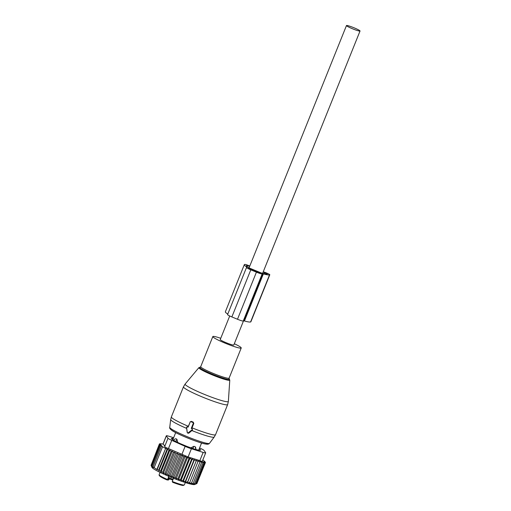 <?xml version="1.0" encoding="UTF-8"?>
<svg xmlns="http://www.w3.org/2000/svg" width="511" height="511" viewBox="0 0 511 511"><rect width="100%" height="100%" fill="white"/><g stroke="black" fill="none" stroke-linecap="round" stroke-linejoin="round"><path stroke-width="0.77" d="M190.149 422.099L188.131 427.119L187.524 426.87A0.683 0.671 -111 0 0 186.604 427.592L187.256 432.255A0.683 0.671 -111 0 0 188.335 432.702L192.015 429.834A0.683 0.671 -111 0 0 191.855 428.665L191.255 428.416L193.273 423.395A0.683 0.671 -111 0 0 192.896 422.508L191.025 421.728A0.683 0.671 -111 0 0 190.149 422.099L188.201 426.615L186.534 427.528L187.147 432.165C187.492 433.232 188.131 433.494 189.07 432.964L192.532 430.019L191.906 428.154L193.81 423.421L193.247 422.137L191.376 421.358L190.105 421.882M220.752 338.282A15.304 1.546 21.9 0 0 212.825 336.564A15.304 1.546 21.9 0 0 213.681 337.541A15.304 1.546 21.9 0 0 229.228 344.791A15.304 1.546 21.9 0 0 241.23 347.978A15.304 1.546 21.9 0 0 240.374 347.001A15.304 1.546 21.9 0 0 234.325 343.737M191.255 428.416L191.906 428.154M188.131 427.119L188.201 426.615M229.72 315.97L220.247 339.54A7.314 0.741 21.9 0 0 223.85 341.712A7.314 0.741 21.9 0 0 231.068 344.516A7.314 0.741 21.9 0 0 233.814 344.995L243.485 320.946M349.217 26.035A7.314 0.741 21.9 0 0 346.471 25.55A7.314 0.741 21.9 0 0 350.073 27.715A7.314 0.741 21.9 0 0 357.291 30.519A7.314 0.741 21.9 0 0 360.038 31.005A7.314 0.741 21.9 0 0 356.435 28.84A7.314 0.741 21.9 0 0 349.217 26.035M171.306 478.654L171.032 479.344L172.788 480.136M171.032 479.344L170.482 479.146L170.77 478.43M168.956 478.992A3.743 0.377 21.9 0 0 170.233 479.241L170.482 479.146M173.025 479.516L168.56 477.734L168.055 480.078A10.207 1.028 21.9 0 0 168.106 480.059L168.579 479.88A3.743 0.377 21.9 0 0 168.611 479.848A3.743 0.377 21.9 0 0 168.611 479.803M173.529 478.29L172.245 481.477L172.661 482.295C180.46 485.233 182.881 485.546 183.277 485.45L184.369 484.875L185.301 482.544M166.803 479.861L167.563 479.535L166.854 479.886C161.342 477.542 158.761 475.824 159.119 474.725A13.605 1.373 21.9 0 0 167.563 479.535L168.834 476.367M167.206 479.874L168.055 480.078M190.865 447.847L193.88 446.32L195.164 446.716A2.721 2.689 73.2 0 1 195.656 449.437M195.917 449.501L195.164 446.716M199.201 448.888L200.484 449.776A3.405 0.345 21.9 0 1 200.702 450.012A3.405 0.345 21.9 0 1 200.663 450.044L199.775 450.383A3.405 0.345 21.9 0 1 199.124 450.3L195.381 449.367A3.405 0.345 21.9 0 1 194.065 448.958L188.476 446.991A3.405 0.345 21.9 0 1 186.847 446.371L180.907 443.906A3.405 0.345 21.9 0 1 179.406 443.235L174.705 440.929A3.405 0.345 21.9 0 1 173.734 440.386A2.721 2.696 63.9 0 1 175.018 439.019L175.969 438.757L176.921 439.281A2.721 0.339 112.6 0 0 175.835 441.478M177.713 442.405L176.921 439.281M168.381 475.939L170.118 475.262L178.518 454.375L177.464 453.353L175.931 453.283L167.531 474.163L168.381 475.939L177.464 453.353M196.959 483.393L205.467 462.455L204.113 461.063L204.917 461.727M170.118 475.262L171.044 477.063L172.756 476.348L173.536 478.072L175.414 477.402L176.027 479.043L178.052 478.411L178.486 479.97L180.632 479.363L180.881 480.838L183.13 480.251L183.174 481.63L185.499 481.055L185.34 482.346L187.722 481.764L187.352 482.972L189.766 482.378L189.172 483.495L191.593 482.876L190.788 483.917L193.196 483.265L192.174 484.224L194.538 483.534L193.318 484.415L196.396 483.687L194.793 484.441L196.888 483.578L205.281 462.691L204.228 461.663L205.467 462.455M167.531 474.163L165.749 474.687L165.072 473.084L163.284 473.403L162.76 472.03L161.003 472.113L160.62 471.021L158.959 470.855L158.697 470.082L157.133 469.666L153.044 466.939L153.306 467.712L152.144 466.313L152.534 467.405L151.48 465.764L152.003 467.131L151.077 465.304L151.946 467.354A23.129 2.338 -158.1 0 0 152.106 467.61A23.129 2.338 21.9 0 0 173.325 478.207A23.129 2.338 21.9 0 0 194.646 484.517L196.888 483.578M171.044 477.063L180.127 454.458L178.518 454.375M205.281 462.691L203.876 461.835L204.796 462.8L196.396 483.687M204.796 462.8L203.276 461.88L204.004 462.787L195.611 483.674M204.004 462.787L202.401 461.81L202.937 462.647L194.538 483.534M202.937 462.647L201.264 461.618L201.59 462.378L193.196 483.265M201.59 462.378L199.878 461.305L199.993 461.995L191.593 482.876M199.993 461.995L198.262 460.89L189.766 482.378M187.352 482.972L196.435 460.366L187.722 481.764M185.34 482.346L194.429 459.74L193.899 460.168L185.499 481.055M183.174 481.63L192.264 459.025L191.523 459.363L183.13 480.251M180.881 480.838L189.971 458.233L189.025 458.476L180.632 479.363M178.486 479.97L187.575 457.364L186.445 457.524L178.052 478.411M176.027 479.043L185.116 456.438L183.807 456.515L175.414 477.402M173.536 478.072L182.625 455.467L181.156 455.461L172.756 476.348M165.749 474.687L174.775 452.235L173.465 452.197L165.072 473.084M163.284 473.403L172.226 451.156L171.153 451.149L162.76 472.03M161.003 472.113L169.844 450.134L169.013 450.14L160.62 471.021M158.959 470.855L167.672 449.188L167.097 449.195L158.697 470.082M157.133 469.666L165.717 448.307L156.979 469.2M165.379 448.313L162.562 446.748L154.162 467.635M162.562 446.748L161.444 446.052L153.044 466.939M161.444 446.052L162.019 446.046L160.543 445.432L152.144 466.313M160.543 445.432L161.367 445.426L159.873 444.877L151.48 465.764M159.873 444.877L160.946 444.889L159.47 444.417L151.077 465.304M202.81 460.028L204.272 461.114M161.891 443.874L163.003 444.027M162.715 443.989L160.793 443.797M159.47 444.417L160.78 444.455L159.355 444.065L160.888 444.142L159.541 443.829L160.818 443.733M166.318 435.781A6.803 0.69 -158.1 0 0 166.356 435.909L167.998 438.266L164.695 446.473L164.069 445.011L162.983 444.072L166.318 435.781A6.803 0.69 -158.1 0 1 168.873 436.234L173.631 437.71M204.285 461.094L204.949 461.644M159.355 444.065L151.084 465.278M167.998 438.266A6.803 0.69 21.9 0 0 171.753 440.348L185.129 446.346A6.803 0.69 21.9 0 0 191.408 448.754L203.142 452.401A6.803 0.69 21.9 0 0 205.697 452.848A6.803 0.69 21.9 0 0 205.658 452.72L204.017 450.37A6.803 0.69 -158.1 0 0 200.261 448.281L199.571 447.975M203.142 452.401L199.839 460.609L188.105 456.968L168.451 448.562C166.216 447.796 164.964 447.099 164.695 446.473M173.734 440.386L171.536 438.86A3.405 0.345 21.9 0 1 171.319 438.617A3.405 0.345 21.9 0 1 171.351 438.591L172.239 438.253L171.894 439.109M172.431 439.479L172.89 438.336A3.405 0.345 21.9 0 0 172.239 438.253M172.89 438.336L173.338 438.444M199.839 460.609C201.621 461.395 202.465 461.503 202.362 460.935M151.697 466.779L151.531 466.39M165.717 448.307L167.097 449.195M167.672 449.188L169.013 450.14M169.844 450.134L171.153 451.149M172.226 451.156L173.465 452.197M174.775 452.235L175.931 453.283M180.127 454.458L181.156 455.461M182.625 455.467L183.807 456.515M185.116 456.438L186.445 457.524M187.575 457.364L189.025 458.476M189.971 458.233L191.523 459.363M192.264 459.025L193.899 460.168M194.429 459.74L196.122 460.877M196.435 460.366L198.159 461.49M227.619 314.565A5.442 0.549 21.9 0 0 227.567 314.61A5.442 0.549 21.9 0 0 231.866 316.929L237.487 319.26A5.442 0.549 21.9 0 0 243.236 321.042L243.683 320.87A3.405 0.345 21.9 0 1 244.443 320.985L263.376 273.883A3.405 0.345 21.9 0 0 262.622 273.775L262.169 273.947A5.442 0.549 21.9 0 1 256.426 272.159L250.799 269.827A5.442 0.549 21.9 0 1 246.5 267.509A5.442 0.549 21.9 0 1 246.551 267.464L246.756 266.991A3.405 0.345 21.9 0 1 247.03 267.266A3.405 0.345 21.9 0 1 246.998 267.291L246.551 267.464M249.687 266.301L246.724 265.401A22.28 2.248 21.9 0 0 246.513 265.579A22.28 2.248 21.9 0 0 249.362 268.039L260.84 272.804A22.28 2.248 21.9 0 0 267.342 273.953L264.685 272.593L264.244 273.685M260.406 272.874L248.429 268.243A3.405 0.345 21.9 0 0 248.397 268.269A3.405 0.345 21.9 0 0 251.08 269.719L256.707 272.05A3.405 0.345 21.9 0 0 260.297 273.168L260.291 273.168M249.79 266.046A4.082 0.415 21.9 0 0 244.769 264.404L244.539 264.494A24.662 2.491 21.9 0 0 244.303 264.692A24.662 2.491 21.9 0 0 246.756 266.991M244.303 264.692L225.37 311.793A24.662 2.491 21.9 0 0 227.785 314.067M264.2 273.672L264.641 272.58A3.405 0.345 21.9 0 1 263.114 272.127M263.376 273.883A24.662 2.491 21.9 0 0 269.527 274.861L269.763 274.771A4.082 0.415 21.9 0 0 269.802 274.739A4.082 0.415 21.9 0 0 267.47 273.385A4.082 0.415 21.9 0 0 263.235 271.814M244.437 320.978A24.662 2.491 21.9 0 0 250.594 321.962L269.527 274.861M269.763 274.771L250.594 321.962M186.394 385.588A23.314 2.357 21.9 0 0 210.423 396.76A23.314 2.357 21.9 0 0 228.366 401.41L227.644 404.578A23.813 2.408 21.9 0 1 208.973 399.621A23.813 2.408 21.9 0 1 184.79 388.341A23.813 2.408 21.9 0 1 183.462 386.821L185.135 384.029A23.314 2.357 21.9 0 0 186.394 385.588M198.875 367.652L200.631 367.166L200.235 367.16L200.708 366.706A15.304 1.546 21.9 0 0 201.564 367.684A15.304 1.546 21.9 0 0 217.111 374.933A15.304 1.546 21.9 0 0 229.113 378.121L229.139 378.785L228.851 378.51L229.784 380.075A16.665 1.686 -158.1 0 1 216.958 376.754A16.665 1.686 -158.1 0 1 199.775 368.763A16.665 1.686 -158.1 0 1 198.875 367.652L185.135 384.029M200.274 367.154A16.013 1.616 21.9 0 0 200.593 368.361A16.013 1.616 21.9 0 0 218.606 376.594A16.013 1.616 21.9 0 0 229.12 378.747M183.462 386.821L171.357 416.925A23.813 2.408 21.9 0 0 172.686 418.452A23.813 2.408 21.9 0 0 188.329 426.295M171.357 416.925L170.68 419.557A23.461 2.37 21.9 0 0 172.009 421A23.461 2.37 21.9 0 0 186.649 428.397M169.748 427.375A21.417 2.165 21.9 0 0 170.961 428.691A21.417 2.165 21.9 0 0 192.436 438.725A21.417 2.165 21.9 0 0 209.472 443.344C208.807 444.155 207.645 444.398 205.978 444.065C200.791 443.637 176.18 433.896 171.562 430.173C169.952 428.844 169.345 427.911 169.748 427.375L170.68 419.557M171.926 430.358A19.769 1.999 21.9 0 0 193.592 440.316A19.769 1.999 21.9 0 0 207.351 443.401M191.874 430.562A23.461 2.37 21.9 0 0 214.205 437.052L215.54 434.689L227.644 404.578M191.855 428.665L192.225 428.275M192.015 429.834L192.532 430.019M188.335 432.702L189.07 432.964M187.524 426.87L187.895 426.481M192.034 427.828A23.813 2.408 21.9 0 0 215.54 434.689M191.025 421.728L191.376 421.358M192.896 422.508L193.247 422.137M193.273 423.395L193.81 423.421M168.01 480.065A3.232 0.326 21.9 0 0 167.289 479.867M172.737 482.32A12.928 1.303 21.9 0 0 182.382 485.341M172.245 481.477A13.605 1.373 21.9 0 0 183.206 484.977A13.605 1.373 21.9 0 0 184.369 484.875M167.244 479.886L167.359 479.842A0.683 0.671 -111 0 0 167.742 479.465L167.563 479.535M167.864 479.459L168.962 476.424M169.007 477.823L168.106 480.059M168.579 479.88L169.365 477.926M170.591 478.36L170.233 479.241M173.721 440.373A2.721 2.721 0 0 1 175.018 439.019A2.721 2.696 63.9 0 1 175.969 438.757M192.845 448.53L193.88 446.32M166.356 435.909L163.054 444.123M191.408 448.754L188.105 456.968M171.753 440.348L168.451 448.562M185.129 446.346L181.833 454.56M200.484 449.776L200.325 450.172M243.683 320.87L262.622 273.775M243.236 321.042L262.169 273.947M237.487 319.26L256.426 272.159M231.866 316.929L250.799 269.827M248.953 268.722L249.164 268.211M248.633 268.524L248.8 268.103M246.538 265.854L246.724 265.401M246.96 265.311L246.66 266.046M229.784 380.075L228.366 401.41M229.113 378.121L241.23 347.978M200.708 366.706L212.825 336.564M209.472 443.344L214.205 437.052M249.061 267.86L346.471 25.55M262.641 273.302L360.038 31.005M169.384 477.932L168.611 479.848M159.119 474.725L160.058 472.394M198.677 450.191L201.57 442.999M172.814 439.747L175.688 432.593M202.362 461.139L205.697 452.848M227.567 314.61L246.5 267.509M250.863 321.841L269.802 274.739"/></g></svg>
